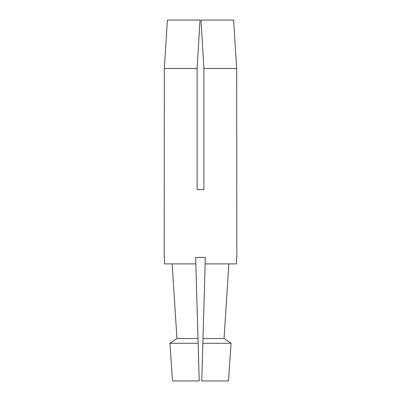 <?xml version="1.0" encoding="UTF-8"?>
<svg xmlns="http://www.w3.org/2000/svg" width="401" height="401" viewBox="0 0 401 401"><rect width="100%" height="100%" fill="white"/><g stroke="black" fill="none" stroke-linecap="round" stroke-linejoin="round"><path stroke-width="0.6" d="M172.169 263.888L176.941 338.539L169.929 343.266L172.515 380.95L199.232 380.95L195.658 257.412L195.843 263.888L164.465 263.888L164.49 257.412L164.465 263.888M198.004 338.539L176.941 338.539L169.929 343.266L198.144 343.266M172.515 380.95L170.325 349.141M230.675 349.141L228.485 380.95L231.071 343.266L224.059 338.539L228.831 263.888M236.535 263.888L236.51 257.412L236.535 263.888L205.157 263.888L205.342 257.412L201.768 380.95L228.485 380.95M204.274 294.344L203.417 323.978M205.222 261.728L205.282 259.567M197.583 323.978L196.726 294.344M236.51 257.412L236.836 257.412L236.675 68.496L203.893 68.496L203.893 189.608L197.107 189.608L197.107 68.496L200.014 20.05L167.397 20.05L164.325 68.496L167.397 20.05M197.107 68.496L164.325 68.496L164.164 257.412L164.49 257.412M195.658 257.412L205.342 257.412M202.996 338.539L224.059 338.539L231.071 343.266L202.856 343.266M233.603 20.05L236.675 68.496L233.603 20.05L200.986 20.05L203.893 68.496"/></g></svg>
